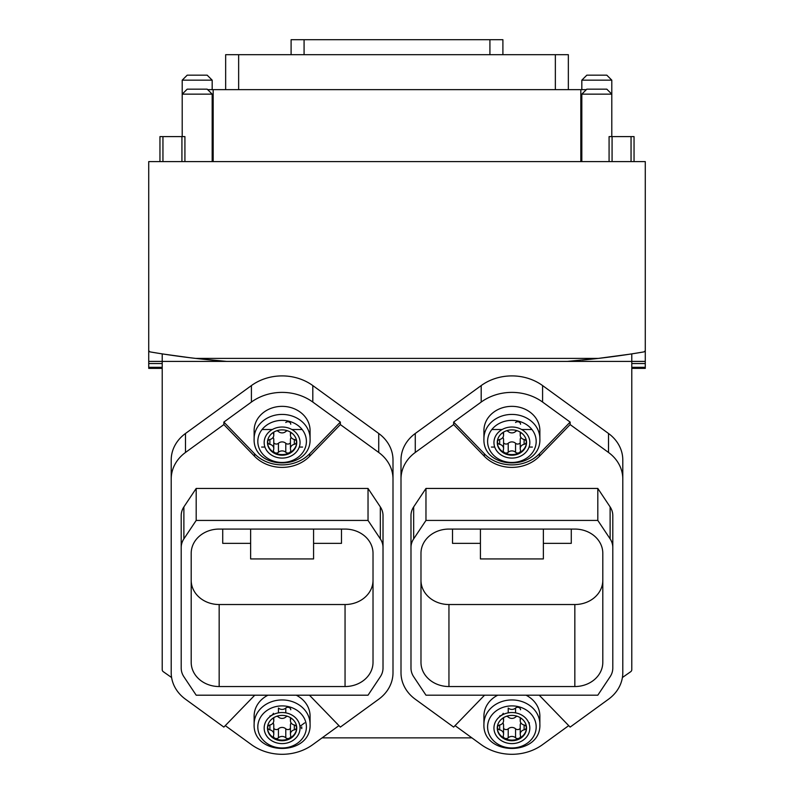 <?xml version="1.0" encoding="UTF-8"?>
<svg xmlns="http://www.w3.org/2000/svg" width="794" height="794" viewBox="0 0 794 794"><rect width="100%" height="100%" fill="white"/><g stroke="black" fill="none" stroke-linecap="round" stroke-linejoin="round"><path stroke-width="1.19" d="M582.349 360.099A849.213 849.213 0 0 0 598.358 358.402L567.343 361.399L226.657 361.399L195.642 358.402A849.213 849.213 0 0 0 221.099 360.952M164.795 354.273L190.332 357.776M598.339 358.402L629.205 354.273M380.336 676.736A19.979 17.309 180 0 0 383.016 668.082L383.016 547.542A19.979 17.309 180 0 0 380.336 538.888L368.029 520.427L196.187 520.427L183.88 538.888A19.979 17.309 180 0 0 181.201 547.542L181.201 668.082A19.979 17.309 180 0 0 183.88 676.736L196.187 695.197L368.029 695.197L380.336 676.736M373.021 662.315L373.021 553.299A27.979 24.227 180 0 0 345.053 529.072L219.164 529.072A27.979 24.227 180 0 0 191.195 553.299L191.195 662.315A27.979 24.227 180 0 0 219.164 686.542L345.053 686.542A27.979 24.227 180 0 0 373.021 662.315M610.12 676.726A19.979 17.309 180 0 0 612.799 668.072L612.799 547.532A19.979 17.309 180 0 0 610.12 538.878L597.813 520.417L425.971 520.417L413.664 538.878A19.979 17.309 180 0 0 410.984 547.532L410.984 668.072A19.979 17.309 180 0 0 413.664 676.726L425.971 695.187L597.813 695.187L610.12 676.726M602.805 662.315L602.805 553.299A27.979 24.227 180 0 0 574.836 529.072L448.947 529.072A27.979 24.227 180 0 0 420.979 553.299L420.979 662.315A27.979 24.227 180 0 0 448.947 686.542L574.836 686.542A27.979 24.227 180 0 0 602.805 662.315M254.775 695.197A35.968 31.145 180 0 0 254.556 695.415L223.858 727.096L185.488 699.216A39.958 34.608 180 0 1 171.206 672.707L171.206 478.981A39.958 34.608 180 0 1 185.488 452.461L223.858 424.582L254.556 456.262A35.968 31.145 180 0 0 309.66 456.262L340.358 424.582L378.728 452.461L378.728 433.484L312.806 385.576A47.759 41.357 180 0 0 251.41 385.576L185.488 433.484A39.958 34.608 180 0 0 171.206 459.994L171.206 653.72M378.728 452.461A39.958 34.608 180 0 1 393 478.981L393 672.707A39.958 34.608 180 0 1 378.728 699.216L340.358 727.096L309.66 695.415A35.968 31.145 180 0 0 309.442 695.197M383.016 636.113L383.016 515.564A19.979 17.309 180 0 0 380.336 506.919L368.029 488.449L196.187 488.449L183.88 506.919A19.979 17.309 180 0 0 181.201 515.564L181.201 636.113M484.568 695.187A35.968 31.145 180 0 0 484.34 695.415L453.642 727.096L415.272 699.216A39.958 34.608 180 0 1 401 672.707L401 478.981A39.958 34.608 180 0 1 415.272 452.461L453.642 424.582L484.34 456.262A35.968 31.145 180 0 0 539.444 456.262L570.142 424.582L608.512 452.461L608.512 433.484L542.59 385.576A47.759 41.357 180 0 0 481.194 385.576L415.272 433.484A39.958 34.608 180 0 0 401 459.994L401 653.72M608.512 452.461A39.958 34.608 180 0 1 622.794 478.981L622.794 672.707A39.958 34.608 180 0 1 608.512 699.216L570.142 727.096L539.444 695.415A35.968 31.145 180 0 0 539.215 695.187M612.799 636.103L612.799 515.564A19.979 17.309 180 0 0 610.12 506.909L597.813 488.439L425.971 488.439L413.664 506.909A19.979 17.309 180 0 0 410.984 515.564L410.984 636.103M312.806 402.062A47.759 41.357 180 0 0 251.41 402.062L223.858 422.08L254.556 453.761A35.968 31.145 180 0 0 309.66 453.761L340.358 422.08L312.806 402.062L312.806 385.576M542.59 402.062A47.759 41.357 180 0 0 481.194 402.062L453.642 422.08L484.34 453.761A35.968 31.145 180 0 0 539.444 453.761L570.142 422.08L542.59 402.062L542.59 385.576M225.278 725.637L251.41 744.623A47.759 41.357 180 0 0 312.806 744.623L338.939 725.637M455.061 725.637L481.194 744.623A47.759 41.357 180 0 0 542.59 744.623L568.722 725.637M622.397 677.53L630.674 671.724A2.997 2.6 180 0 0 631.786 669.709L631.786 361.409L162.214 361.409L162.214 669.709A2.997 2.6 180 0 0 163.326 671.724L171.603 677.53M322.116 737.864L471.884 737.864M622.794 478.981L622.794 459.994A39.958 34.608 180 0 0 608.512 433.484M393 478.981L393 459.994A39.958 34.608 180 0 0 378.728 433.484M598.358 358.402A849.213 849.213 0 0 0 643.606 351.95A1.995 1.995 0 0 0 645.274 349.985L645.274 161.589L148.726 161.589L148.726 349.985A1.995 1.995 0 0 0 150.394 351.95A849.213 849.213 0 0 0 195.642 358.402L598.358 358.402M162.214 363.533L148.726 363.533L148.726 361.399L162.214 361.399L162.214 353.876L163.326 354.055M223.045 361.111A849.213 849.213 0 0 0 226.657 361.399M645.274 368.376L631.786 368.376L645.274 368.376L645.274 361.399L631.786 361.399L631.786 353.876M148.726 363.533L148.726 368.376L162.214 368.376L148.726 368.376M645.274 361.399L645.274 349.985M148.726 349.985L148.726 361.399M300.023 727.334L300.529 727.711M159.951 161.589L159.951 136.608L184.923 136.608L184.923 161.589M609.077 161.589L609.077 136.608L634.049 136.608L634.049 161.589M586.319 89.653L207.681 89.653M225.655 89.653L225.655 54.687L568.345 54.687L568.345 89.653M502.9 39.7L502.9 54.687L502.9 39.7L291.1 39.7L291.1 54.687M570.142 422.08L570.142 424.582M453.642 424.582L453.642 422.08M401 478.981L401 459.994M340.358 422.08L340.358 424.582M223.858 424.582L223.858 422.08M171.206 478.981L171.206 459.994M539.87 724.168C541.399 756.533 482.385 756.533 483.923 724.168A27.979 24.227 0 0 1 511.892 699.941A27.979 24.227 0 0 1 539.87 724.168L539.87 716.099A27.979 24.227 180 0 0 526.025 695.187M497.759 695.187A27.979 24.227 180 0 0 483.923 716.099L483.923 724.168M310.077 724.168C311.615 756.533 252.601 756.533 254.13 724.168A27.979 24.227 0 0 1 282.108 699.941A27.979 24.227 0 0 1 310.077 724.168L310.077 716.099A27.979 24.227 180 0 0 296.251 695.197M267.955 695.197A27.979 24.227 180 0 0 254.13 716.099L254.13 724.168M539.87 438.645L539.87 430.576A27.979 24.227 180 0 0 511.892 406.349A27.979 24.227 180 0 0 483.923 430.576L483.923 438.645A27.979 24.227 0 0 1 511.892 414.418A27.979 24.227 0 0 1 539.87 438.645C541.399 471.011 482.385 471.011 483.923 438.645M310.077 438.645L310.077 430.576A27.979 24.227 180 0 0 282.108 406.349A27.979 24.227 180 0 0 254.13 430.576L254.13 438.645A27.979 24.227 0 0 1 282.108 414.418A27.979 24.227 0 0 1 310.077 438.645C311.615 471.011 252.601 471.011 254.13 438.645M526.521 727.741A14.639 12.674 0 0 1 511.892 740.097A14.639 12.674 0 0 1 497.262 727.741M503.565 728.257A2.888 2.501 180 0 0 508.22 728.803A5.052 4.377 180 0 1 515.564 728.803L515.564 737.795A5.052 4.377 180 0 0 508.22 737.795A2.888 2.501 180 0 1 503.356 735.363A5.052 4.377 180 0 0 503.565 734.113A5.052 4.377 180 0 0 499.684 729.855A2.888 2.501 180 0 1 499.684 724.991A5.052 4.377 180 0 0 503.565 720.734A5.052 4.377 180 0 0 503.356 719.473A2.888 2.501 180 0 1 503.525 717.677M517.281 716.287A2.888 2.501 180 0 0 515.564 717.042A5.052 4.377 0 0 1 508.22 717.042A2.888 2.501 180 0 0 506.512 716.287M520.427 718.044L520.427 719.473A2.888 2.501 180 0 0 520.269 717.677M520.427 719.473A5.052 4.377 180 0 0 520.219 720.734A5.052 4.377 180 0 0 524.109 724.991L524.109 729.855A2.888 2.501 180 0 0 524.109 724.991M524.109 729.855A5.052 4.377 180 0 0 520.219 734.113A5.052 4.377 180 0 0 520.427 735.363A2.888 2.501 180 0 1 515.564 737.795M511.892 715.394A14.639 12.674 0 0 1 526.531 728.068A14.639 12.674 0 0 1 511.892 740.742A14.639 12.674 0 0 1 497.252 728.068A14.639 12.674 0 0 1 511.892 715.394M511.892 712.536A17.934 15.533 0 0 1 527.424 735.84A17.934 15.533 0 0 1 496.359 735.84A17.934 15.533 0 0 1 511.892 712.536M526.521 442.218A14.639 12.674 0 0 1 511.892 454.575A14.639 12.674 0 0 1 497.262 442.218M503.565 442.734A2.888 2.501 180 0 0 508.22 443.28A5.052 4.377 180 0 1 515.564 443.28L515.564 452.272A5.052 4.377 180 0 0 508.22 452.272A2.888 2.501 180 0 1 503.356 449.841A5.052 4.377 180 0 0 503.565 448.59A5.052 4.377 180 0 0 499.684 444.332A2.888 2.501 180 0 1 499.684 439.469A5.052 4.377 180 0 0 503.565 435.211A5.052 4.377 180 0 0 503.356 433.951A2.888 2.501 180 0 1 503.525 432.154L503.565 435.211M517.281 430.765A2.888 2.501 180 0 0 515.564 431.519A5.052 4.377 0 0 1 508.22 431.519A2.888 2.501 180 0 0 506.512 430.765M520.427 432.522L520.427 433.951A2.888 2.501 180 0 0 520.269 432.154M520.427 433.951A5.052 4.377 180 0 0 520.219 435.211A5.052 4.377 180 0 0 524.109 439.469L524.109 444.332A2.888 2.501 180 0 0 524.109 439.469M524.109 444.332A5.052 4.377 180 0 0 520.219 448.59A5.052 4.377 180 0 0 520.427 449.841A2.888 2.501 180 0 1 515.564 452.272M511.892 429.872A14.639 12.674 0 0 1 526.531 442.546A14.639 12.674 0 0 1 511.892 455.22A14.639 12.674 0 0 1 497.252 442.546A14.639 12.674 0 0 1 511.892 429.872M511.892 427.013A17.934 15.533 0 0 1 527.424 450.317A17.934 15.533 0 0 1 496.359 450.317A17.934 15.533 0 0 1 511.892 427.013M296.738 727.741A14.639 12.674 0 0 1 282.108 740.097A14.639 12.674 0 0 1 267.479 727.741M273.781 728.257A2.888 2.501 180 0 0 278.436 728.803A5.052 4.377 180 0 1 285.78 728.803L285.78 737.795A5.052 4.377 180 0 0 278.436 737.795A2.888 2.501 180 0 1 273.573 735.363A5.052 4.377 180 0 0 273.781 734.113A5.052 4.377 180 0 0 269.891 729.855A2.888 2.501 180 0 1 269.891 724.991A5.052 4.377 180 0 0 273.781 720.734A5.052 4.377 180 0 0 273.573 719.473A2.888 2.501 180 0 1 273.732 717.677M287.488 716.287A2.888 2.501 180 0 0 285.78 717.042A5.052 4.377 0 0 1 278.436 717.042A2.888 2.501 180 0 0 276.719 716.287M290.644 718.044L290.644 719.473A2.888 2.501 180 0 0 290.475 717.677M290.644 719.473A5.052 4.377 180 0 0 290.435 720.734A5.052 4.377 180 0 0 294.316 724.991L294.316 729.855A2.888 2.501 180 0 0 294.316 724.991M294.316 729.855A5.052 4.377 180 0 0 290.435 734.113A5.052 4.377 180 0 0 290.644 735.363A2.888 2.501 180 0 1 285.78 737.795M282.108 715.394A14.639 12.674 0 0 1 296.748 728.068A14.639 12.674 0 0 1 282.108 740.742A14.639 12.674 0 0 1 267.469 728.068A14.639 12.674 0 0 1 282.108 715.394M282.108 712.536A17.934 15.533 0 0 1 297.641 735.84A17.934 15.533 0 0 1 266.576 735.84A17.934 15.533 0 0 1 282.108 712.536M296.738 442.218A14.639 12.674 0 0 1 282.108 454.575A14.639 12.674 0 0 1 267.479 442.218M273.781 442.734A2.888 2.501 180 0 0 278.436 443.28A5.052 4.377 180 0 1 285.78 443.28L285.78 452.272A5.052 4.377 180 0 0 278.436 452.272A2.888 2.501 180 0 1 273.573 449.841A5.052 4.377 180 0 0 273.781 448.59A5.052 4.377 180 0 0 269.891 444.332A2.888 2.501 180 0 1 269.891 439.469A5.052 4.377 180 0 0 273.781 435.211A5.052 4.377 180 0 0 273.573 433.951A2.888 2.501 180 0 1 273.732 432.154M287.488 430.765A2.888 2.501 180 0 0 285.78 431.519A5.052 4.377 0 0 1 278.436 431.519A2.888 2.501 180 0 0 276.719 430.765M290.644 432.522L290.644 433.951A2.888 2.501 180 0 0 290.475 432.154L290.435 435.211A5.052 4.377 180 0 0 294.316 439.469L294.316 444.332A2.888 2.501 180 0 0 294.316 439.469M290.644 433.951A5.052 4.377 180 0 0 290.435 435.211M294.316 444.332A5.052 4.377 180 0 0 290.435 448.59A5.052 4.377 180 0 0 290.644 449.841A2.888 2.501 180 0 1 285.78 452.272M282.108 429.872A14.639 12.674 0 0 1 296.748 442.546A14.639 12.674 0 0 1 282.108 455.22A14.639 12.674 0 0 1 267.469 442.546A14.639 12.674 0 0 1 282.108 429.872M282.108 427.013A17.934 15.533 0 0 1 297.641 450.317A17.934 15.533 0 0 1 266.576 450.317A17.934 15.533 0 0 1 282.108 427.013M503.565 734.113L503.565 725.121A5.052 4.377 180 0 0 502.89 722.927M499.684 715.999A5.052 4.377 180 0 0 503.237 713.3M508.22 712.873L508.22 708.049A5.052 4.377 180 0 0 515.564 708.049L515.564 712.873M520.556 709.767A2.888 2.501 180 0 0 515.564 708.049M520.904 722.927A5.052 4.377 180 0 0 520.219 725.121L520.219 734.113M515.564 728.803A2.888 2.501 180 0 0 520.219 728.257M503.565 448.59L503.565 439.598A5.052 4.377 180 0 0 502.89 437.405M520.556 424.244A2.888 2.501 180 0 0 515.564 422.527M520.904 437.405A5.052 4.377 180 0 0 520.219 439.598L520.219 448.59M515.564 443.28A2.888 2.501 180 0 0 520.219 442.734M273.781 734.113L273.781 725.121A5.052 4.377 180 0 0 273.096 722.927M269.891 715.999A5.052 4.377 180 0 0 273.444 713.3M278.436 712.873L278.436 708.049A5.052 4.377 180 0 0 285.78 708.049L285.78 712.873M290.763 709.767A2.888 2.501 180 0 0 285.78 708.049M291.11 722.927A5.052 4.377 180 0 0 290.435 725.121L290.435 734.113M285.78 728.803A2.888 2.501 180 0 0 290.435 728.257M273.781 448.59L273.781 439.598A5.052 4.377 180 0 0 273.096 437.405M290.763 424.244A2.888 2.501 180 0 0 285.78 422.527M291.11 437.405A5.052 4.377 180 0 0 290.435 439.598L290.435 448.59M285.78 443.28A2.888 2.501 180 0 0 290.435 442.734M612.799 547.532L612.799 515.564M597.813 520.417L597.813 488.439M425.971 520.417L425.971 488.439M410.984 547.532L410.984 515.564M383.016 547.542L383.016 515.564M368.029 520.427L368.029 488.449M196.187 520.427L196.187 488.449M181.201 547.542L181.201 515.564M420.979 580.305A27.979 24.227 180 0 0 448.947 604.532L574.836 604.532A27.979 24.227 180 0 0 602.805 580.305M532.387 447.062L529.052 447.062M494.731 447.062L491.397 447.062M452.511 529.072L452.511 543.354L480.42 543.354L480.42 558.926L543.364 558.926L543.364 543.354L571.273 543.354L571.273 529.072M191.195 580.305A27.979 24.227 180 0 0 219.164 604.532L345.053 604.532A27.979 24.227 180 0 0 373.021 580.305M302.603 447.062L299.269 447.062M264.948 447.062L261.613 447.062M222.727 529.072L222.727 543.354L250.636 543.354L250.636 558.926L313.58 558.926L313.58 543.354L341.489 543.354L341.489 529.072M543.364 529.072L543.364 543.354M531.93 429.524L521.966 429.524M501.818 429.524L491.853 429.524M480.42 529.072L480.42 543.354M313.58 529.072L313.58 543.354M302.147 429.524L292.182 429.524M272.034 429.524L262.07 429.524M250.636 529.072L250.636 543.354M528.943 723.265L529.439 722.887M301.76 726.907L301.76 728.644M299.775 725.418L300.529 725.984L304.648 722.887M182.203 136.608L182.203 94.149L212.177 94.149L212.177 161.589M182.203 80.164L212.177 80.164L207.174 75.172L187.195 75.172L182.203 80.164L182.203 94.149L187.195 89.156L207.174 89.156L212.177 94.149M581.823 161.589L581.823 94.149L611.797 94.149L611.797 80.164L581.823 80.164L581.823 89.653M581.823 94.149L586.826 89.156L606.805 89.156L611.797 94.149L611.797 136.608M581.823 80.164L586.826 75.172L606.805 75.172L611.797 80.164M251.41 402.062L251.41 385.576M481.194 402.062L481.194 385.576M645.274 363.533L631.786 363.533M645.274 367.314L631.786 367.314M162.214 367.314L148.726 367.314M181.925 136.608L181.925 161.589M162.949 136.608L162.949 161.589M631.051 136.608L631.051 161.589M612.075 136.608L612.075 161.589M580.831 89.653L580.831 161.589M213.169 89.653L213.169 161.589M555.353 54.687L555.353 89.653M238.647 54.687L238.647 89.653M489.918 39.7L489.918 54.687M304.082 39.7L304.082 54.687M415.272 452.461L415.272 433.484M185.488 452.461L185.488 433.484M539.444 453.761L539.444 456.262M484.34 453.761L484.34 456.262M309.66 453.761L309.66 456.262M254.556 453.761L254.556 456.262M511.892 705.896A24.296 21.041 0 0 1 532.933 737.457A24.296 21.041 0 0 1 490.851 737.457A24.296 21.041 0 0 1 511.892 705.896M511.892 420.373A24.296 21.041 0 0 1 532.933 451.935A24.296 21.041 0 0 1 490.851 451.935A24.296 21.041 0 0 1 511.892 420.373M282.108 705.896A24.296 21.041 0 0 1 303.149 737.457A24.296 21.041 0 0 1 261.067 737.457A24.296 21.041 0 0 1 282.108 705.896M282.108 420.373A24.296 21.041 0 0 1 303.149 451.935A24.296 21.041 0 0 1 261.067 451.935A24.296 21.041 0 0 1 282.108 420.373M508.22 728.803L508.22 737.795M499.684 724.991L499.684 729.855M503.356 718.044L503.356 719.473M508.22 443.28L508.22 452.272M499.684 439.469L499.684 444.332M503.356 432.522L503.356 433.951M278.436 728.803L278.436 737.795M269.891 724.991L269.891 729.855M273.573 718.044L273.573 719.473M278.436 443.28L278.436 452.272M269.891 439.469L269.891 444.332M273.573 432.522L273.573 433.951M610.12 538.878L610.12 506.909M413.664 538.878L413.664 506.909M380.336 538.888L380.336 506.919M183.88 538.888L183.88 506.919M574.836 686.542L574.836 604.532M448.947 686.542L448.947 604.532M345.053 686.542L345.053 604.532M219.164 686.542L219.164 604.532M503.565 717.647L503.565 720.734M520.219 717.647L520.219 720.734M520.219 432.125L520.219 435.211M273.781 717.647L273.781 720.734M290.435 717.647L290.435 720.734M273.781 432.125L273.781 435.211M212.177 89.653L212.177 80.164"/></g></svg>
